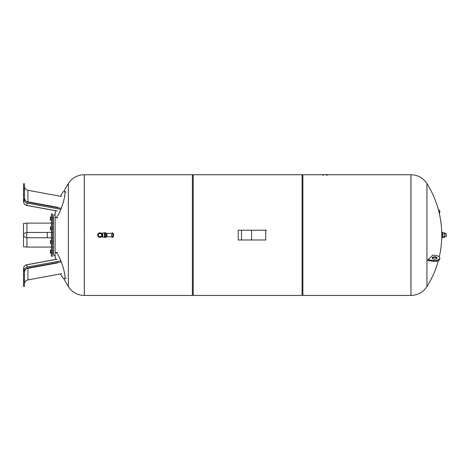 <?xml version="1.0" encoding="UTF-8"?>
<svg xmlns="http://www.w3.org/2000/svg" width="470" height="470" viewBox="0 0 470 470"><rect width="100%" height="100%" fill="white"/><g stroke="black" fill="none" stroke-linecap="round" stroke-linejoin="round"><path stroke-width="0.7" d="M55.672 210.766A13.865 2.485 -71.6 0 0 55.031 215.63A13.865 2.485 -71.6 0 0 55.689 217.592A13.865 2.485 -71.6 0 0 61.276 208.228A13.865 2.485 -71.6 0 0 64.966 193.205A13.865 2.485 -71.6 0 0 64.431 191.284A13.865 2.485 -71.6 0 0 60.542 196.29M27.865 202.159A4.077 0.423 100.4 0 1 27.912 201.83L27.912 190.285L61.511 196.472M26.931 203.081L24.481 201.53L23.5 198.569L23.5 201.448A4.077 4.077 0 0 0 26.843 205.461A4.077 0.423 -79.6 0 0 26.931 205.402L26.931 203.081L60.847 209.326M24.481 197.653C24.646 200.085 25.785 201.589 27.912 202.165L61.247 208.304M27.912 190.285C25.785 189.727 24.646 188.347 24.481 186.155M24.481 201.53L24.481 183.764L23.5 183.764L23.5 195.021L24.481 195.021M57.175 210.971L26.931 205.402A4.077 4.007 0 0 1 23.5 201.448L23.5 196.296M23.5 195.021L23.5 198.569M23.5 190.761L24.481 190.761M23.5 189.292L24.481 189.292M26.931 247.085L26.931 237.726A4.077 0.846 -90 0 1 26.731 235.094A4.077 0.846 -90 0 1 26.931 232.462L26.931 223.103L23.5 223.485L23.5 246.697L26.931 247.085L51.395 247.085M52.376 247.085L53.192 247.085M26.931 223.103L51.395 223.103M52.376 223.103L53.192 223.103M60.542 273.892A13.865 2.485 -108.4 0 0 64.431 278.904A13.865 2.485 -108.4 0 0 64.966 276.983A13.865 2.485 -108.4 0 0 61.276 261.954A13.865 2.485 -108.4 0 0 55.689 252.596A13.865 2.485 -108.4 0 0 55.031 254.558A13.865 2.485 -108.4 0 0 55.672 259.416M23.5 273.887L23.5 268.74L23.5 271.619L24.481 268.658L26.931 267.107L60.847 260.862M24.481 284.033C24.646 281.836 25.785 280.461 27.912 279.903L61.511 273.716M27.912 279.903L27.912 268.352A4.077 0.423 79.6 0 1 27.865 268.029M24.481 272.529C24.646 270.103 25.785 268.593 27.912 268.017L61.247 261.884M24.481 268.658L24.481 286.424L23.5 286.424L23.5 280.896L24.481 280.896M23.5 271.619L23.5 280.896M23.5 279.427L24.481 279.427M23.5 275.167L24.481 275.167M51.395 213.885L51.395 256.303L52.376 256.303L52.376 213.885L51.395 213.885M51.395 232.345L47.317 232.345L47.317 237.844L51.395 237.844M53.474 253.853L53.474 217.763M55.143 256.303L53.474 254.67L53.474 215.518L55.108 214.226M51.395 220.007L50.349 220.007L50.349 219.091L51.395 219.091M51.395 217.598L50.349 217.598L50.349 219.091M51.395 217.023L50.349 217.023L50.349 217.598M51.395 229.618L50.349 229.618L50.349 228.42L51.395 228.42M51.395 227.028L50.349 227.028L50.349 228.42M51.395 226.834L50.349 227.028M51.395 243.354L50.349 243.354L51.395 243.155M51.395 241.762L50.349 241.762L50.349 243.155M51.395 240.57L50.349 240.57L50.349 241.762M51.395 250.175L50.349 250.175L50.349 253.166L51.395 253.166M51.395 252.59L50.349 252.59M51.395 251.097L50.349 251.097M84.312 174.734L84.312 295.454A18.841 18.841 0 0 1 68.362 286.63L68.362 183.553A18.841 18.841 0 0 1 84.312 174.734L84.347 295.454L192.395 295.454L192.395 174.734L193.211 175.551M302.075 175.551L302.892 174.734L302.892 295.454L410.974 295.454L410.974 174.734L410.939 295.454L410.939 174.734L327.226 174.734M302.075 174.734L302.075 295.454L193.211 295.454L193.211 174.734L302.075 174.734M192.395 174.734L84.347 174.734L84.312 295.454M101.608 236.721A2.285 2.285 0 0 1 97.725 235.094A2.285 2.285 0 0 1 101.638 233.496M100.01 233.461A1.633 1.633 0 0 1 101.638 235.094A1.633 1.633 0 0 1 100.01 236.721A1.633 1.633 0 0 1 98.377 235.094A1.633 1.633 0 0 1 100.01 233.461A1.633 1.633 0 0 1 101.638 235.094A1.633 1.633 0 0 1 100.01 236.721L101.655 236.721L101.655 233.461L100.01 233.461M101.638 236.721L102.29 236.721L102.29 233.461L101.638 233.461M102.29 233.461L102.783 232.973L104.481 232.973M102.29 236.721L102.783 237.215L102.783 232.973M104.481 237.215L102.783 237.215M105.133 237.379L104.481 237.379L104.481 232.809L105.133 232.809M105.133 232.644L105.133 237.538L105.456 237.538L105.456 232.644L105.133 232.644M105.456 233.138L106.437 233.138L106.437 237.05L105.456 237.05M106.437 233.461L106.925 233.461L106.925 236.721L112.025 236.921L111.472 235.094L112.025 234.16L113.088 234.213L113.628 235.094L113 236.028L112.025 236.028L112.025 236.921C112.277 237.479 112.606 237.485 113 236.939L113.088 235.975M106.925 233.461L112.025 233.285L112.025 234.16L112.025 233.267C112.277 232.709 112.606 232.703 113 233.249L113 234.16M111.613 235.094A0.899 0.899 0 0 1 112.512 234.195A0.899 0.899 0 0 1 113.411 235.094A0.899 0.899 0 0 1 112.512 235.993A0.899 0.899 0 0 1 111.613 235.094M113.241 235.858L113.241 236.851A3.913 3.913 0 0 0 113.241 233.337L113.241 234.33M113 236.028L113 236.939M327.226 175.192L327.226 174.675L326.591 174.546L323.642 174.675M326.585 175.192L326.585 174.675L322.714 174.675L322.714 175.192M251.573 239.988L265.709 239.988L265.709 230.2L238.237 230.2L238.237 239.988L251.573 239.988L251.573 230.2M266.455 230.2L265.709 230.2M410.974 295.454C417.801 295.248 423.123 292.305 426.924 286.63L426.924 183.553C423.123 177.877 417.801 174.94 410.974 174.734M435.314 256.814A2.45 1.222 0 0 0 432.212 257.989A2.45 1.222 0 0 0 434.004 259.17A2.45 1.222 0 0 0 437.106 257.989A2.45 1.222 0 0 0 435.314 256.814M432.365 258.418A2.45 1.222 180 0 1 435.314 257.66A2.45 1.222 180 0 1 436.953 258.418M439.797 257.989L439.797 258.841A5.141 2.567 180 0 1 433.287 261.314L427.823 260.556A93.313 77.879 -151 0 0 427.823 259.71L433.287 260.468A5.141 2.567 0 0 0 439.797 257.989A5.141 2.567 0 0 0 436.031 255.516L432.764 255.063A96.896 48.451 0 0 1 427.823 259.71M439.127 212.616A5.141 2.567 -0 0 0 439.797 211.347A5.141 2.567 -0 0 0 438.346 209.555M439.797 211.347L439.797 212.193A5.141 2.567 180 0 1 439.291 213.309M441.771 237.867L441.771 232.321L442.423 232.321L442.423 237.867L441.771 237.867M446.336 233.79L446.336 236.398L446.336 233.79L444.837 233.79M442.423 237.356L444.837 237.356L444.837 232.832L442.423 232.832M442.423 236.222L444.837 236.222M442.423 233.96L444.837 233.96M26.655 201.695A4.077 1.339 180 0 0 27.912 201.83L57.646 207.305M47.317 237.726L26.931 237.726A4.077 2.667 180 0 1 23.5 235.094A4.077 2.667 0 0 1 26.931 232.462L47.317 232.462M52.376 237.726L53.192 237.726M53.192 232.462L52.376 232.462M26.931 267.107L26.931 264.78L57.175 259.217M26.843 264.728A4.077 4.077 0 0 0 23.5 268.74A4.077 4.007 180 0 1 26.931 264.78A4.077 0.423 -100.4 0 0 26.843 264.728L56.993 259.176M26.655 268.493A4.077 1.339 0 0 1 27.912 268.352L57.646 262.883M55.108 256.303L55.108 255.956M55.108 253.512L55.108 216.676M113 233.249L113.088 234.213M323.36 175.192L323.36 174.675M241.498 230.2L241.498 239.988M433.287 260.468L433.287 261.314M57.581 217.927L55.689 217.592M66.153 192.148L64.431 191.284M26.843 205.461L56.993 211.007M66.153 278.034L64.431 278.904M57.581 252.261L55.689 252.596M52.376 250.857L53.192 250.857M52.376 241.145L53.192 241.145M52.376 227.41L53.192 227.41M52.376 217.698L53.192 217.698M52.376 219.331L53.192 219.331M52.376 229.043L53.192 229.043M52.376 242.773L53.192 242.773M52.376 252.49L53.192 252.49M68.362 183.553A96.902 96.902 0 0 0 63.985 191.284M63.985 278.904A96.902 96.902 0 0 0 68.362 286.63M302.892 174.734L322.714 174.734M193.211 294.637L192.395 295.454M302.075 294.637L302.892 295.454M106.437 236.721L106.925 236.721M426.924 286.63A96.902 96.902 0 0 0 438.346 260.633M439.291 256.879A96.902 96.902 0 0 0 441.771 235.094M441.771 233.79L441.759 233.79A96.902 96.902 0 0 0 426.924 183.553M446.336 236.398L444.837 236.398"/></g></svg>
